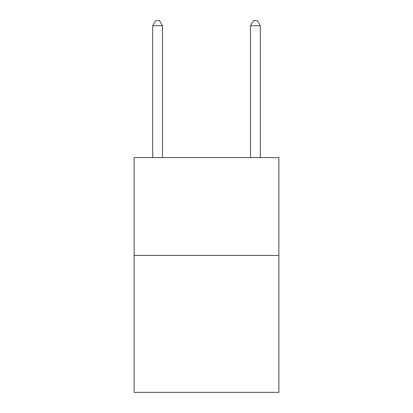 <?xml version="1.0" encoding="UTF-8"?>
<svg xmlns="http://www.w3.org/2000/svg" width="413" height="413" viewBox="0 0 413 413"><rect width="100%" height="100%" fill="white"/><g stroke="black" fill="none" stroke-linecap="round" stroke-linejoin="round"><path stroke-width="0.62" d="M278.883 255.41L278.883 392.35L134.117 392.35L134.117 157.59L278.883 157.59L278.883 255.41L134.117 255.41M162.485 157.59L162.485 25.735L152.702 25.735L152.702 157.59M152.702 25.735L155.634 20.65L159.547 20.65L162.485 25.735M260.298 157.59L260.298 25.735L250.515 25.735L250.515 157.59M250.515 25.735L253.453 20.65L257.366 20.65L260.298 25.735"/></g></svg>
